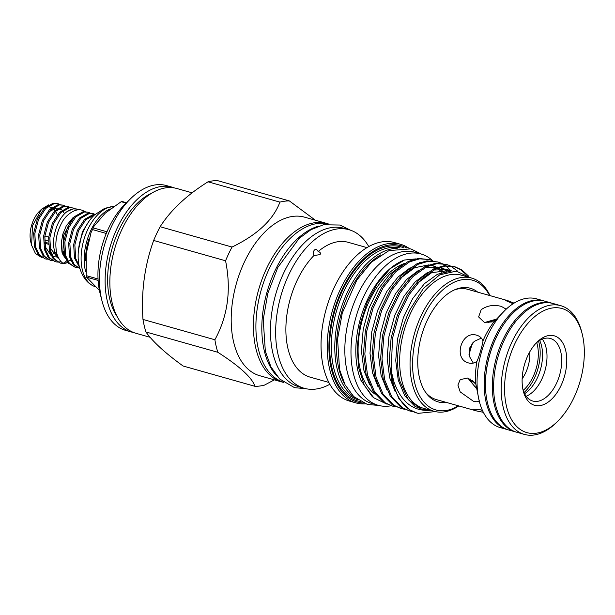 <?xml version="1.0" encoding="UTF-8"?>
<svg xmlns="http://www.w3.org/2000/svg" width="615" height="615" viewBox="0 0 615 615"><rect width="100%" height="100%" fill="white"/><g stroke="black" fill="none" stroke-linecap="round" stroke-linejoin="round"><path stroke-width="0.92" d="M85.162 211.583L82.241 210.299C75.184 207.539 65.205 215.75 61.977 222.453C56.449 232.485 54.674 242.556 56.642 252.642C57.633 256.901 59.44 260.214 62.053 262.597A2.706 2.129 -48.3 0 0 62.738 262.974A2.706 2.129 -48.3 0 0 66.097 260.914M516.146 432.076A66.889 38.614 -74.2 0 1 515.493 431.899A66.889 38.614 -74.2 0 1 494.283 404.516A66.889 38.614 -74.2 0 1 506.645 332.63A66.889 38.614 -74.2 0 1 551.878 303.164A66.889 38.614 -74.2 0 1 552.524 303.364M515.493 431.899L508.643 429.962A66.889 38.614 -74.2 0 1 487.426 402.579A66.889 38.614 -74.2 0 1 485.481 386.435A66.889 38.614 -74.2 0 1 502.509 326.188A66.889 38.614 -74.2 0 1 545.021 301.227L551.878 303.164M485.481 386.435L485.466 385.697A65.382 37.746 -74.2 0 1 502.109 326.811L502.509 326.188M77.259 267.725L75.299 267.371L69.364 263.282L65.682 255.609L64.836 242.041L68.565 227.881L75.768 216.903L84.393 212.006L88.183 212.229L90.028 212.99M88.183 212.229L83.21 211.675L74.584 216.572L67.381 227.55L63.653 241.703L64.498 255.279L68.18 262.943L75.299 267.371M88.583 221.884L82.395 231.793L78.42 250.374M79.127 265.803L75.691 258.438L74.846 244.87L78.574 230.71L85.777 219.732L94.625 214.804M95.064 214.412L93.219 214.504L84.593 219.401L77.39 230.379L73.662 244.532L74.507 258.108L79.45 267.148M79.873 268.655L74.207 264.488L70.687 257.024L69.841 243.455L73.569 229.295L80.773 218.317L89.398 213.42L93.188 213.643L95.033 214.404M93.188 213.643L88.214 213.09L79.589 217.987L72.386 228.964L68.657 243.117L69.503 256.693L73.185 264.358L79.881 268.663M71.832 219.778L63.568 235.43L62.815 253.326L68.588 263.428M59.555 259.684L54.697 251.412C50.791 238.758 57.356 218.463 67.12 211.537A28.282 16.328 -74.2 0 1 77.467 209.2A28.282 16.328 -74.2 0 1 79.181 209.869M47.24 259.246L45.279 258.884L39.337 254.794L35.655 247.122L34.809 233.554L38.537 219.401L45.741 208.416L54.366 203.527L58.156 203.742L60.009 204.511M58.156 203.742L53.19 203.188L44.557 208.085L37.361 219.063L33.625 233.223L34.471 246.792L38.153 254.456L45.279 258.884M77.221 209.138L73.2 208.846L67.12 211.537M67.673 262.667L64.452 263.451L60.293 263.128L54.351 259.038L50.668 251.366L49.823 237.797L53.551 223.637L60.754 212.659L69.38 207.762L73.17 207.985L75.015 208.754M73.17 207.985L68.204 207.432L59.57 212.329L52.367 223.307L48.639 237.459L49.484 251.035L53.167 258.7L60.293 263.128M57.249 262.075L55.289 261.713L49.346 257.624L45.664 249.951L44.818 236.383L48.547 222.223L55.75 211.245L64.375 206.348L68.165 206.571L70.01 207.34M68.165 206.571L63.199 206.017L54.566 210.914L47.37 221.892L43.634 236.045L44.48 249.621L48.162 257.285L55.289 261.713M52.244 260.66L50.284 260.299L44.342 256.209L40.659 248.537L39.814 234.968L43.542 220.816L50.745 209.83L59.371 204.933L63.16 205.156L65.013 205.925M63.16 205.156L58.194 204.603L49.561 209.5L42.366 220.478L38.63 234.63L39.475 248.206L43.158 255.871L50.284 260.299M61.162 261.729L57.872 262.105M31.742 245.777L30.842 242.218A22.87 13.199 -74.2 0 1 30.75 241.841A22.87 13.199 -74.2 0 1 39.637 211.091L41.682 209.115L32.457 225.782L31.634 245.308L35.462 253.534L41.382 257.347M40.652 210.176A22.87 13.199 -74.2 0 1 45.21 207.455M47.332 206.955A22.87 13.199 -74.2 0 1 51.645 207.639M52.583 208.17A22.87 13.199 -74.2 0 1 55.012 210.476M55.627 211.368A22.87 13.199 -74.2 0 1 57.257 214.966M48.57 204.903L41.682 209.115M44.588 239.988L48.408 241.072M48.416 243.194L44.588 242.118M524.049 392.531A35.808 20.672 105.8 0 0 524.779 391.863A35.808 20.672 105.8 0 0 538.555 341.187M523.204 390.356A32.795 18.934 105.8 0 0 524.211 389.449A32.795 18.934 105.8 0 0 536.695 342.601M506.199 309.168L501.371 306.416C493.853 304.433 487.118 305.532 481.161 309.706L478.616 316.933L484.351 322.383L494.006 321.799L505.03 310.275A66.889 38.614 -74.2 0 1 505.838 309.506A66.889 38.614 -74.2 0 1 536.626 298.859L543.721 300.858A66.889 38.614 -74.2 0 1 544.367 301.058M425.457 392.109A57.318 33.087 105.8 0 0 436.319 399.581L476.41 410.905L483.352 412.311M482.475 410.497L479.646 409.582L473.389 409.229L476.41 410.905M507.99 429.77A66.889 38.614 -74.2 0 1 507.337 429.593L500.249 427.586A66.889 38.614 -74.2 0 1 479.3 401.318L475.726 383.629L467.907 378.017L460.204 379.593L457.914 385.098L460.22 391.916L473.35 401.218C476.225 402.026 478.362 401.895 479.762 400.834M475.726 383.629A57.318 33.087 -74.2 0 1 476.925 361.405C478.739 357.815 482.652 344.592 482.998 340.871C481.814 338.012 479.777 336.151 476.902 335.29C461.419 329.932 452.702 359.337 468.715 362.981C471.62 363.749 474.349 363.227 476.925 361.405M482.998 340.871A57.318 33.087 -74.2 0 1 494.006 321.799M479.3 401.318A66.889 38.614 -74.2 0 1 505.03 310.275M539.647 340.479A32.949 19.019 -74.2 0 1 528.385 390.74A32.949 19.019 -74.2 0 1 524.603 393.7M496.413 319.108L484.697 322.475M507.337 429.593A66.889 38.614 -74.2 0 1 484.266 379.501A66.889 38.614 -74.2 0 1 512.933 311.513A66.889 38.614 -74.2 0 1 543.721 300.858M557.367 421.613L555.96 422.982A66.889 38.614 -74.2 0 1 555.153 423.75A66.889 38.614 -74.2 0 1 524.364 434.405A66.889 38.614 -74.2 0 1 501.294 384.314A66.889 38.614 -74.2 0 1 529.953 316.325A66.889 38.614 -74.2 0 1 560.742 305.67A66.889 38.614 -74.2 0 1 581.69 331.939L582.174 333.845A64.483 37.223 105.8 0 0 532.298 318.793A64.483 37.223 105.8 0 0 506.46 406.231A64.483 37.223 105.8 0 0 556.59 422.359A64.483 37.223 105.8 0 0 557.367 421.613A64.483 37.223 105.8 0 0 582.174 333.845M524.364 434.405L516.8 432.268A66.889 38.614 -74.2 0 1 493.73 382.169A66.889 38.614 -74.2 0 1 522.389 314.188A66.889 38.614 -74.2 0 1 553.177 303.533L560.742 305.67M522.973 389.641A32.495 18.758 105.8 0 0 532.767 401.041A32.495 18.758 105.8 0 0 547.727 395.868A32.495 18.758 105.8 0 0 561.656 362.835A32.495 18.758 105.8 0 0 550.448 338.504A32.495 18.758 105.8 0 0 536.134 343.085M542.33 339.134A32.495 18.758 -74.2 0 1 533.028 391.717A32.495 18.758 -74.2 0 1 526.186 396.252M537.641 341.579A36.108 20.841 -74.2 0 1 565.715 350.612A36.108 20.841 -74.2 0 1 551.248 399.566A36.108 20.841 -74.2 0 1 523.319 391.14A36.108 20.841 -74.2 0 1 537.21 341.994A36.108 20.841 -74.2 0 1 537.641 341.579M514.063 303.141L507.583 300.589L505.53 300.481L513.133 303.733M98.123 280.417L86.6 277.157A49.046 28.313 -74.2 0 1 86.415 276.404A49.046 28.313 -74.2 0 1 86.246 275.643L98.039 278.979M106.272 233.469L92.481 229.572L91.012 232.67L86.261 253.572L86.246 275.643M92.481 229.572A49.046 28.313 -74.2 0 1 93.257 227.911L106.972 231.786M126.09 203.088L121.193 201.697L105.257 213.159L94.064 226.143L93.257 227.911M121.193 201.697A49.046 28.313 -74.2 0 1 122.331 201.559L126.467 202.727M85.669 271.769A41.436 23.916 -74.2 0 1 85.393 270.638A41.436 23.916 -74.2 0 1 110.2 208.885M94.879 286.552A41.436 23.916 -74.2 0 1 91.904 285.168A41.436 23.916 -74.2 0 1 82.318 269.77A41.436 23.916 -74.2 0 1 88.168 228.657A41.436 23.916 -74.2 0 1 113.329 206.486M91.904 285.168C86.4 282.093 82.287 276.212 79.55 267.525A37.823 21.832 -74.2 0 1 79.243 266.303A37.823 21.832 -74.2 0 1 94.387 215.027L104.735 208.308L113.345 206.479M276.519 375.511A82.202 47.455 -74.2 0 1 264.227 350.519A82.202 47.455 -74.2 0 1 318.739 226.12M283.4 382.199A82.202 47.455 -74.2 0 1 258.315 348.843A82.202 47.455 -74.2 0 1 273.091 261.229A82.202 47.455 -74.2 0 1 328.103 224.029M391.209 405.746A78.62 45.387 -74.2 0 1 378.225 405.3A78.62 45.387 -74.2 0 1 353.287 373.113A78.62 45.387 -74.2 0 1 367.824 288.612A78.62 45.387 -74.2 0 1 420.991 253.98A78.62 45.387 -74.2 0 1 432.737 260.814M378.225 405.3L372.083 403.563A78.62 45.387 -74.2 0 1 347.144 371.375A78.62 45.387 -74.2 0 1 361.674 286.874A78.62 45.387 -74.2 0 1 414.848 252.242L420.991 253.98M117.142 316.533A71.163 41.082 -74.2 0 1 109.724 298.905A71.163 41.082 -74.2 0 1 152.074 192.949M489.555 295.5A67.396 38.906 105.8 0 0 436.688 296.076A67.396 38.906 105.8 0 0 414.564 382.353A67.396 38.906 105.8 0 0 458.383 405.815M458.805 405.931A69.203 39.952 -74.2 0 1 434.029 411.281A69.203 39.952 -74.2 0 1 412.081 382.953A69.203 39.952 -74.2 0 1 424.873 308.569A69.203 39.952 -74.2 0 1 471.674 278.088A69.203 39.952 -74.2 0 1 489.986 295.615M446.582 402.479A59.055 34.094 -74.2 0 1 426.218 393.185A59.055 34.094 -74.2 0 1 419.476 377.741A59.055 34.094 -74.2 0 1 455.546 289.419A59.055 34.094 -74.2 0 1 477.763 292.163M315.387 220.224L289.35 200.913A95.079 54.889 105.8 0 0 279.917 202.12C273.352 219.77 257.393 234.746 232.047 247.053A95.079 54.889 105.8 0 0 225.559 260.783C231.417 289.688 227.85 316.01 214.881 339.757A95.079 54.889 105.8 0 0 216.157 346.199A95.079 54.889 105.8 0 0 217.818 352.28C239.581 366.256 251.981 377.602 255.01 386.328A95.079 54.889 105.8 0 0 264.435 385.121L274.375 379.855M255.01 386.328L183.109 366.01C165.32 353.179 152.92 341.825 145.916 331.962A95.079 54.889 -74.2 0 1 144.264 325.873A95.079 54.889 -74.2 0 1 142.98 319.439C141.066 291.71 144.625 265.388 153.658 240.457A95.079 54.889 -74.2 0 1 160.146 226.727C170.663 210.199 186.622 195.224 208.024 181.802A95.079 54.889 -74.2 0 1 217.449 180.595L289.35 200.913M145.916 331.962L217.818 352.28M150.121 337.297L135.915 333.276A75.222 43.427 -74.2 0 1 112.061 302.488A75.222 43.427 -74.2 0 1 125.96 221.638A75.222 43.427 -74.2 0 1 176.836 188.505L192.126 192.826M101.959 300.796L100.153 293.655A66.197 38.215 -74.2 0 1 99.884 292.548A66.197 38.215 -74.2 0 1 125.614 203.55L130.895 198.407A75.222 43.427 105.8 0 0 101.66 299.543A75.222 43.427 105.8 0 0 101.959 300.796A75.222 43.427 105.8 0 0 125.514 330.34L131.187 331.946A75.222 43.427 105.8 0 0 133.586 332.492M174.437 187.952A75.222 43.427 105.8 0 0 172.108 187.168L166.434 185.569A75.222 43.427 105.8 0 0 130.895 198.407M283.723 382.43A82.379 47.555 -74.2 0 1 281.97 382L259.745 375.719A82.379 47.555 -74.2 0 1 233.615 341.994A82.379 47.555 -74.2 0 1 248.844 253.449A82.379 47.555 -74.2 0 1 304.563 217.164L326.788 223.445A82.379 47.555 -74.2 0 1 328.502 223.991M434.029 411.281L423.627 408.345A69.203 39.952 -74.2 0 1 401.68 380.016A69.203 39.952 -74.2 0 1 414.472 305.632A69.203 39.952 -74.2 0 1 461.273 275.151L471.674 278.088M396.214 406.892L392.539 406.123L385.205 402.81L374.489 391.717L367.486 374.896L364.841 353.986L366.771 331.031L373.036 308.253L382.991 287.874L395.614 271.876L409.628 261.821L419.699 258.838L429.332 259.561L432.852 260.86M392.539 406.123L383.829 402.425L373.121 391.325L366.117 374.504L363.465 353.602L365.395 330.639L371.66 307.861L381.615 287.482L394.238 271.492L408.26 261.437L418.331 258.454L429.332 259.561M435.266 411.596L418.215 413.341A75.522 43.596 -74.2 0 1 416.947 413.019A75.522 43.596 -74.2 0 1 392.993 382.1A75.522 43.596 -74.2 0 1 391.202 371.006L392.501 338.304L398.774 315.526L408.729 295.146L421.352 279.156L435.366 269.093L445.437 266.111L455.069 266.833L461.927 270.008L468.338 275.881M416.901 413.011L409.567 409.698L398.858 398.597L391.855 381.784L389.203 360.874L391.132 337.912L397.398 315.134L407.353 294.762L419.976 278.764L433.99 268.709L444.068 265.726L455.069 266.833M454.377 266.649L460.55 269.616L465.878 274.236M413.372 411.735L409.698 410.974L402.364 407.66L391.647 396.567L384.644 379.747L382 358.837L383.929 335.875L390.194 313.096L400.15 292.725L412.773 276.727L426.787 266.672L436.858 263.689L446.49 264.404L450.011 265.711M450.664 266.026L457.844 271.323M409.698 410.974L400.988 407.276L390.279 396.175L383.276 379.355L380.624 358.453L382.553 335.49L388.818 312.712L398.774 292.333L411.397 276.343L425.411 266.28L435.489 263.297L446.49 264.404M404.793 409.313L401.118 408.545L393.785 405.239L383.068 394.138L376.065 377.318L373.42 356.416L375.35 333.453L381.615 310.675L391.571 290.295L404.193 274.305L418.208 264.25L428.278 261.267L437.911 261.982L441.432 263.289M442.085 263.604L445.414 265.603M446.029 266.049L450.872 270.661M401.118 408.545L392.408 404.847L381.7 393.754L374.696 376.934L372.044 356.024L373.974 333.061L380.239 310.291L390.194 289.911L402.817 273.913L416.832 263.858L426.91 260.875L437.911 261.982M344.4 383.483A77.598 44.795 -74.2 0 1 338.765 368.27A77.598 44.795 -74.2 0 1 380.754 254.856M355.047 397.767A78.805 45.495 -74.2 0 1 337.105 368.669A78.805 45.495 -74.2 0 1 348.674 289.588A78.805 45.495 -74.2 0 1 397.305 248.26M363.234 402.971A81.18 46.863 -74.2 0 1 331.308 368.739A81.18 46.863 -74.2 0 1 348.913 277.134A81.18 46.863 -74.2 0 1 407.007 248.114M365.448 403.847A82.379 47.555 -74.2 0 1 355.785 402.863A82.379 47.555 -74.2 0 1 329.655 369.138A82.379 47.555 -74.2 0 1 344.877 280.594A82.379 47.555 -74.2 0 1 400.596 244.309A82.379 47.555 -74.2 0 1 409.344 248.529M355.785 402.863L349.589 401.111A82.379 47.555 -74.2 0 1 323.459 367.386A82.379 47.555 -74.2 0 1 338.688 278.841A82.379 47.555 -74.2 0 1 394.399 242.556L400.596 244.309M406.33 270.07A70.049 40.436 -74.2 0 1 406.553 270.531M329.848 384.26A82.379 47.555 -74.2 0 1 304.202 388.28A82.379 47.555 -74.2 0 1 278.072 354.555A82.379 47.555 -74.2 0 1 293.293 266.011A82.379 47.555 -74.2 0 1 349.013 229.726A82.379 47.555 -74.2 0 1 368.754 246.577M304.202 388.28L298.998 386.812A82.379 47.555 -74.2 0 1 272.868 353.087A82.379 47.555 -74.2 0 1 288.089 264.542A82.379 47.555 -74.2 0 1 343.808 228.257L349.013 229.726M281.97 382A82.379 47.555 -74.2 0 1 255.84 348.275A82.379 47.555 -74.2 0 1 271.069 259.73A82.379 47.555 -74.2 0 1 326.788 223.445M470.606 277.788L456.307 271.123L439.725 274.828L423.389 288.435L409.79 309.96C398.382 334.36 394.991 357.876 399.612 380.508L408.168 399.65L422.036 409.459L429.9 410.32C413.103 411.42 401.126 401.933 393.961 381.869L391.202 371.006M318.155 251.566C320.284 252.127 320.907 253.149 320.023 254.618L313.896 255.556C313.004 253.495 313.173 251.65 314.403 250.013C315.925 249.052 317.179 249.567 318.155 251.566A70.049 40.436 -74.2 0 1 348.251 242.333L366.955 247.622M328.856 382.43L310.152 377.149A70.049 40.436 -74.2 0 1 287.935 348.474A70.049 40.436 -74.2 0 1 313.896 255.556M172.108 187.168A75.222 43.427 105.8 0 0 121.232 220.301A75.222 43.427 105.8 0 0 107.333 301.15A75.222 43.427 105.8 0 0 131.187 331.946M375.158 394.269A70.195 40.521 -74.2 0 1 360.144 368.985A70.195 40.521 -74.2 0 1 404.486 263.451M419.691 262.39A70.195 40.521 -74.2 0 1 420.13 262.497M495.298 320.346A35.808 20.672 105.8 0 0 488.049 322.844M472.366 343.185A35.808 20.672 105.8 0 0 469.007 354.463M470.16 378.925A35.808 20.672 105.8 0 0 476.394 387.727M387.066 404.209L373.812 397.828L372.067 396.344L360.844 380.17A73.869 42.643 -74.2 0 1 363.304 309.76A73.869 42.643 -74.2 0 1 404.455 260.03L415.571 258.915M373.812 397.828L364.318 385.321L358.614 367.678L357.192 346.568L360.182 323.997L367.255 302.103L377.71 282.992L390.517 268.501L404.455 260.03M153.658 240.457L225.559 260.783M214.881 339.757L142.98 319.439M208.024 181.802L279.917 202.12M232.047 247.053L160.146 226.727M507.583 300.589L467.5 289.258A57.318 33.087 105.8 0 0 454.331 289.942M443.599 272.03L441.132 269.8M439.863 268.863L438.303 267.863M435.858 266.618L430.715 265.088M428.886 264.857L414.641 267.74L400.38 278.334M448.796 271.538L445.79 269.685M444.437 269.039L438.787 267.233M452.087 271.084L450.203 270.462L431.791 272.591L417.539 283.177M401.618 265.319L389.349 274.713L378.333 288.919L369.038 308.007L363.204 329.34L361.428 350.842L363.934 370.43L369.554 384.59M441.939 272.491L439.525 270.046M438.295 269.001L437.296 268.248M436.435 267.663L435.697 267.194M434.375 266.456L431.615 265.257M410.197 267.74L397.928 277.134L386.912 291.349L377.618 310.429L371.783 331.762L370.007 353.271L372.513 372.851L378.133 387.019M446.867 271.423L444.276 269.624M442.954 268.886L440.194 267.679M438.126 267.056L424.965 267.587M418.777 270.17L406.507 279.564L395.491 293.77L386.197 312.858L380.354 334.191L378.586 355.693L381.085 375.273L386.712 389.441M450.203 270.462L447.366 269.654L433.544 270.008M427.348 272.591L415.087 281.985L404.07 296.192L394.776 315.28L388.934 336.613L387.158 358.115L389.664 377.702L395.284 391.87M450.495 271.253L437.534 274.213L424.442 283.638L412.65 298.621L403.355 317.701L397.513 339.042L395.737 360.544L398.243 380.124L404.831 395.883L414.887 406.277L421.898 409.413M86.6 277.157L99.438 290.511M481.33 338.104L474.188 341.402L469.576 348.136L469.368 356.293L473.289 363.096M467.769 377.979L476.548 388.642M522.143 378.878A26.776 15.46 105.8 0 0 529.792 351.826M472.989 342.509A32.495 18.758 105.8 0 0 469.145 355.309M472.505 380.439A32.495 18.758 105.8 0 0 475.795 384.068M48.454 244.263L44.634 243.179M48.677 237.083L44.857 236.006M54.927 252.181L52.006 254.648M64.583 213.789L62.753 210.868M62.069 210.153L59.194 208.416M57.933 208.131L55.727 208.154L48.862 211.937M44.933 246.292L51.383 255.978M52.713 256.586L57.203 257.032M49.938 247.707L57.987 258.092M66.935 261.929L65.451 261.982M70.564 260.652A23.109 13.338 -74.2 0 1 69.495 260.268M64.298 254.456A23.109 13.338 -74.2 0 1 63.237 251.197M85.585 260.683A40.621 23.447 -74.2 0 1 88.944 238.928M357.246 399.512A78.805 45.495 -74.2 0 1 333.653 367.693A78.805 45.495 -74.2 0 1 347.629 284.053A78.805 45.495 -74.2 0 1 400.088 247.93M360.305 401.495A80.004 46.187 -74.2 0 1 332 368.093A80.004 46.187 -74.2 0 1 348.021 279.979A80.004 46.187 -74.2 0 1 403.732 247.837M65.659 258.554C63.16 255.34 61.915 252.957 61.915 251.404L61.3 242.771L62.845 234.1L66.289 225.813L72.885 217.787L74.407 216.749M77.467 209.2L76.99 209.069M91.012 232.67L94.064 226.143M305.755 388.672L294.562 387.681L279.656 378.978L270.961 366.917L265.342 351.28L263.22 319.6L267.848 293.247L277.803 267.471L299.105 238.436L311.029 229.649L323.498 224.752L339.911 225.029L350.542 230.21M421.498 254.126L410.805 248.883L388.995 250.589L371.352 262.228L356.838 280.079L342.255 313.081L337.558 339.057L339.572 369.615L345.092 384.867L353.687 396.537L367.432 404.462L378.732 405.439"/></g></svg>
